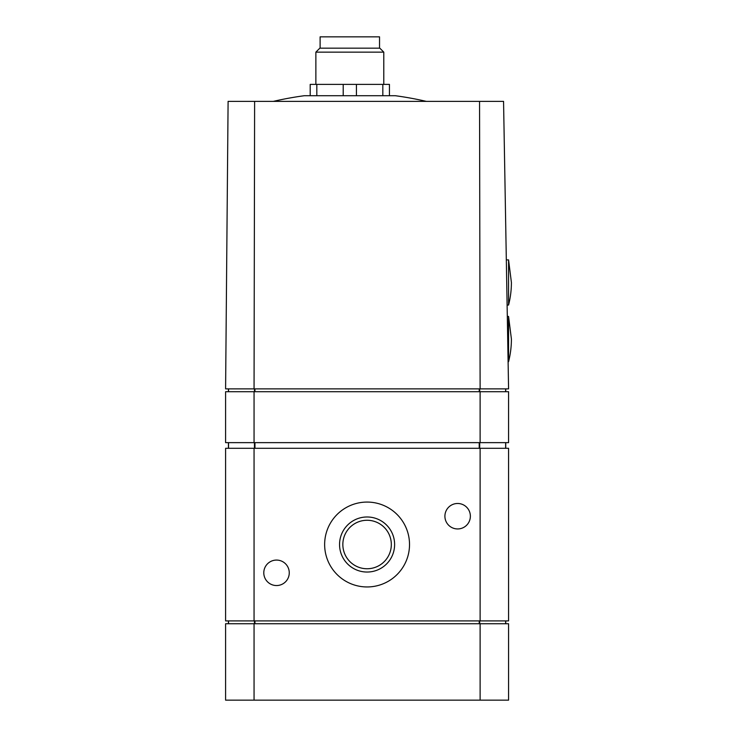 <?xml version="1.0" encoding="UTF-8"?>
<svg xmlns="http://www.w3.org/2000/svg" width="737" height="737" viewBox="0 0 737 737"><rect width="100%" height="100%" fill="white"/><g stroke="black" fill="none" stroke-linecap="round" stroke-linejoin="round"><path stroke-width="1.11" d="M503.555 101.365L508.576 388.878L480.119 388.878L479.547 101.365L503.555 101.365M254.053 388.878L225.596 388.878L228.101 101.365L254.615 101.365L254.053 388.878L480.119 388.878M479.547 101.365L254.615 101.365M505.748 388.878L505.748 391.706M228.424 388.878L228.424 391.706M228.424 442.642L228.424 448.299M505.748 442.642L505.748 448.299M254.053 620.913L254.053 448.299L225.596 448.299L225.596 620.913L508.576 620.913L508.576 448.299L480.119 448.299L480.119 620.913M470.372 516.213A12.732 12.732 0 0 0 451.274 505.186A12.732 12.732 0 0 0 451.274 527.241A12.732 12.732 0 0 0 470.372 516.213M289.263 572.806A12.732 12.732 0 0 0 270.166 561.778A12.732 12.732 0 0 0 270.166 583.842A12.732 12.732 0 0 0 289.263 572.806M324.639 544.514A42.451 42.451 0 0 1 388.307 507.756A42.451 42.451 0 0 1 388.307 581.272A42.451 42.451 0 0 1 324.639 544.514M254.053 448.299L480.119 448.299M508.576 588.375L508.576 613.838M505.748 620.913L505.748 623.742M228.424 620.913L228.424 623.742M254.053 623.742L254.053 700.15L225.596 700.15L225.596 623.742L508.576 623.742L508.576 700.15L480.119 700.15L480.119 623.742M254.053 700.15L480.119 700.15M254.053 442.642L254.053 391.706L225.596 391.706L225.596 442.642L508.576 442.642L508.576 391.706L480.119 391.706L480.119 442.642M254.053 391.706L480.119 391.706M508.576 407.902L508.576 426.447M339.554 544.514A27.527 27.527 0 0 1 380.845 520.672A27.527 27.527 0 0 1 380.845 568.356A27.527 27.527 0 0 1 339.554 544.514M342.843 544.514A24.238 24.238 0 0 1 379.205 523.519A24.238 24.238 0 0 1 379.205 565.5A24.238 24.238 0 0 1 342.843 544.514M508.558 316.431L508.558 361.71A91.406 91.406 0 0 0 511.404 339.066L508.558 316.431L507.314 316.431M508.567 259.894L508.567 305.054A91.406 91.406 0 0 0 511.404 282.474L508.567 259.894L506.319 259.894L508.567 259.894M426.262 101.365A339.573 339.573 0 0 0 395.281 95.709L304.372 95.709A339.573 339.573 0 0 0 273.381 101.365M316.818 95.709L316.818 84.386L310.203 84.386L310.203 95.709M316.818 84.386L343.212 84.386L343.212 95.709M343.212 84.386L356.432 84.386L356.432 95.709M356.432 84.386L382.825 84.386L382.825 95.709M382.825 84.386L389.44 84.386L389.44 95.709M379.537 48.172L379.537 36.85L320.107 36.85L320.107 48.172M315.869 52.134L383.784 52.134L379.822 48.172L319.83 48.172L315.869 52.134L315.869 84.386M505.628 388.878L505.628 391.706M479.713 388.878L479.713 391.706M479.216 388.878L479.216 391.706M254.956 388.878L254.956 391.706M254.458 388.878L254.458 391.706M228.544 388.878L228.544 391.706M228.544 442.642L228.544 448.299M254.458 442.642L254.458 448.299M254.956 442.642L254.956 448.299M479.216 442.642L479.216 448.299M479.713 442.642L479.713 448.299M505.628 442.642L505.628 448.299M505.628 620.913L505.628 623.742M479.713 620.913L479.713 623.742M479.216 620.913L479.216 623.742M254.956 620.913L254.956 623.742M254.458 620.913L254.458 623.742M228.544 620.913L228.544 623.742M508.097 361.71L508.558 361.71M507.111 305.054L508.567 305.054A91.406 91.406 0 0 0 511.404 282.474M383.784 52.134L383.784 84.386"/></g></svg>
